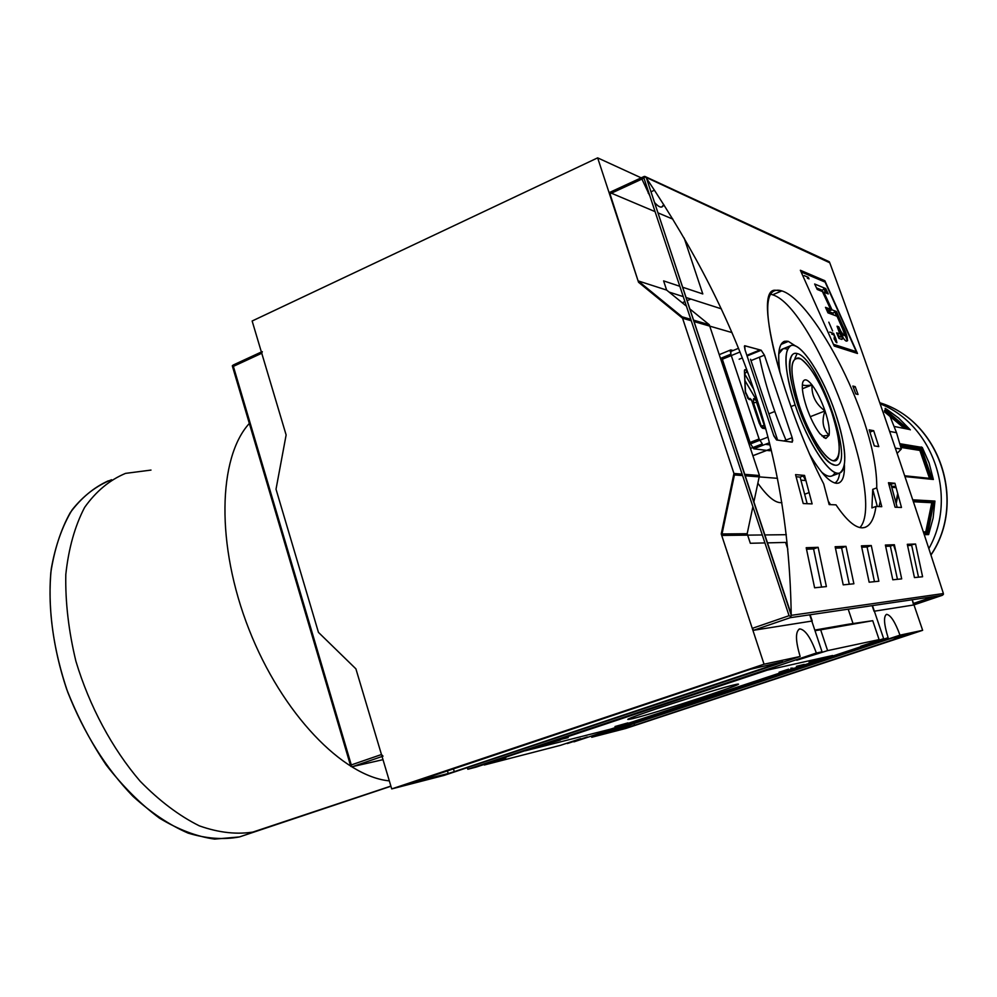 <?xml version="1.0" encoding="UTF-8"?>
<svg xmlns="http://www.w3.org/2000/svg" width="997" height="997" viewBox="0 0 997 997"><rect width="100%" height="100%" fill="white"/><g stroke="black" fill="none" stroke-linecap="round" stroke-linejoin="round"><path stroke-width="1.5" d="M648.162 193.094L648.823 192.795L648.162 193.094M650.991 191.798L654.481 190.19L650.991 191.798M252.141 321.009L286.127 434.954L276.019 489.215L286.127 434.954L252.141 321.009L597.652 157.862L638.068 280.867L597.652 157.862L252.141 321.009M641.183 177.84L597.652 157.862L641.183 177.84M684.166 238.034L702.798 293.941L682.658 287.236L702.798 293.941L684.166 238.034M679.829 286.289L663.603 280.88L666.632 290.077L663.603 280.88L679.829 286.289M666.632 290.077L638.068 280.867L682.085 316.797L638.068 280.867L666.632 290.077L686.41 306.154L666.632 290.077M663.778 204.572L661.784 207.015C659.977 207.451 657.559 205.955 654.555 202.541C659.341 207.812 662.419 208.485 663.778 204.572M649.907 196.073L641.918 179.074L649.907 196.073M796.715 660.251L827.61 650.617L820.668 629.83L872.724 620.695L814.985 630.652L820.668 629.83L827.61 650.617L796.715 660.251L822.039 651.814L816.356 653.023L467.817 769.26L467.294 767.64L467.817 769.26L476.142 767.104L816.356 653.023C810.76 637.681 805.24 629.643 799.781 628.908L799.457 628.995C795.294 631.824 795.519 640.996 800.142 656.487L764.038 664.201L391.721 788.914L764.038 664.201L721.242 533.968L733.942 473.463L682.085 316.797L690.784 319.339L682.085 316.797L733.942 473.463L742.117 474.123L733.942 473.463L721.242 533.968L764.038 664.201L800.142 656.487L444.126 775.379L391.721 788.914L444.126 775.379L800.142 656.487C795.407 640.485 795.282 631.288 799.781 628.908C805.24 629.643 810.76 637.681 816.356 653.023L822.039 651.814L809.714 614.825L822.039 651.814L796.715 660.251M848.223 624.259L814.798 630.079L872.724 620.695L879.117 639.613L827.61 650.617L879.117 639.613L872.724 620.695L848.223 624.259M860.673 646.268L883.654 638.653L872.475 605.603L883.654 638.653L860.673 646.268M853.033 623.561L848.198 609.167L853.033 623.561M757.857 483.196C767.615 496.942 775.616 503.423 781.872 502.6C775.616 503.423 767.615 496.942 757.857 483.196M834.838 483.009C837.38 481.638 838.988 478.323 839.661 473.052C838.988 478.323 837.38 481.638 834.838 483.009M497.827 759.888L476.142 767.104L497.827 759.888L505.853 757.82L484.33 764.998L560.551 745.307L484.33 764.998L505.853 757.82L497.827 759.888M580.665 738.64L560.551 745.307L580.665 738.64M587.295 736.933L567.318 743.563L587.295 736.933M573.973 741.843L888.115 637.694C883.99 624.421 883.429 616.657 886.42 614.389L886.632 614.339C890.707 615.062 895.156 622.003 899.979 635.151C895.156 622.003 890.707 615.062 886.632 614.339C883.417 616.258 883.903 624.047 888.115 637.694L573.973 741.843M568.178 737.593L558.756 739.973L568.178 737.593M779.056 672.24L788.615 669.149L779.056 672.24M804.205 664.401L796.416 666.32L804.205 664.401M632.509 718.687C653.496 713.678 740.484 685.313 737.867 684.303L734.34 684.827C716.781 688.665 625.867 718.214 627.798 719.435L632.509 718.687C621.991 721.043 631.6 717.192 661.31 707.16C689.263 697.85 724.183 687.182 734.34 684.827C760.287 678.608 657.559 712.693 632.509 718.687L633.294 716.955M809.078 662.257L824.282 657.571L809.078 662.257M792.939 668.14L790.833 668.164L792.939 668.14M627.96 723.137L615.012 726.526L627.886 722.887M560.451 739.998L543.278 745.12L560.451 739.998M895.842 486.548L891.468 486.187L895.842 486.548M880.301 501.092L879.105 506.576L880.301 501.092M895.842 502.226L897.749 493.49L895.842 502.226M893.462 544.773L896.166 552.712L893.462 544.773M912.23 599.758L922.649 630.316L899.979 635.151L591.744 737.257L591.358 736.073L591.744 737.257L625.829 728.446L591.744 737.257L899.979 635.151L922.649 630.316L625.829 728.446L922.649 630.316L912.23 599.758L913.613 604.992L874.033 611.248L913.601 604.992L912.23 599.758M870.904 564.452L873.335 576.129L870.904 564.452M908.803 634.491L892.377 638.043L906.086 635.513L634.553 725.293L908.803 634.491M634.553 725.293L605.815 732.932L629.842 726.751L629.294 725.043L629.842 726.751L634.553 725.293L633.98 723.498L634.553 725.293M605.815 732.932L887.48 639.551L605.815 732.932M887.48 639.551L892.377 638.043L887.48 639.551M355.904 668.85L391.721 788.914L355.904 668.85L318.442 632.36L276.019 489.215L318.442 632.36L355.904 668.85L381.465 754.53L383.01 756.162L381.465 754.53L355.904 668.85L318.442 632.36L355.904 668.85M411.325 783.006L448.226 773.51L412.908 782.296L750.33 669.311L411.325 783.006M750.33 669.311L782.832 661.721L750.33 669.311M782.832 661.721L454.296 771.653L782.832 661.721M454.296 771.653L448.226 773.51L447.391 770.743L448.226 773.51L454.296 771.653L453.411 768.737L454.296 771.653M689.874 308.958L709.278 324.735L693.588 320.149L709.278 324.735L689.874 308.958M759.477 475.532L709.278 324.735L759.477 475.532L744.747 474.335L759.477 475.532M759.191 476.89L753.894 501.915L759.191 476.89M752.897 506.638L747.177 533.719L721.242 533.968L747.177 533.719L752.897 506.638M750.33 543.278L747.177 533.719L750.33 543.278L764.936 542.929L750.33 543.278M785.586 542.43L767.478 542.867L785.586 542.43L787.854 549.235L785.586 542.43M682.235 302.752L684.902 301.605L682.235 302.752M687.12 300.658L690.859 299.05L687.12 300.658M791.182 345.498C783.019 350.433 784.34 370.236 795.145 404.932C807.732 443.104 830.389 477.152 839.611 473.064C847.724 467.244 846.303 447.229 835.374 413.045C823.21 376.467 801.065 341.959 791.182 345.498L783.019 348.825L778.732 353.885C780.389 349.137 783.281 347.617 787.431 349.324M835.05 472.491C832.52 477.725 828.058 477.6 821.628 472.129C825.541 475.544 828.794 476.89 831.361 476.142L839.611 473.064M797.126 353.549C818.948 357.736 856.984 469.338 834.938 465.163C856.984 469.338 818.948 357.736 797.126 353.549C794.198 352.739 792.092 354.035 790.82 357.449C782.446 374.336 812.867 454.458 831.149 463.667L834.938 465.163C825.927 464.552 808.206 436.399 797.837 405.467C787.331 374.511 787.343 350.396 797.126 353.549L794.883 358.496M770.02 444.911L765.372 444.301L770.02 444.911M750.542 359.269L777.648 440.126L750.542 359.269M730.951 349.959L733.094 350.52L730.664 349.947L730.813 354.184L759.103 438.954L730.813 354.184L720.495 358.434L730.813 354.184L730.951 349.959M739.475 352.215L740.185 352.402L739.475 352.215M759.103 438.954L762.319 443.902L750.467 448.488L762.319 443.902L759.103 438.954L748.647 443.017L759.103 438.954M786.122 669.984L781.91 671.38L786.122 669.984M262.037 351.679L261.75 353.25L286.127 434.954L276.019 489.215L318.442 632.36L276.019 489.215L286.127 434.954L261.75 353.25L262.298 351.667M350.545 765.559L232.475 366.447L233.423 364.927L232.338 365.712L233.373 366.373L261.75 353.25L233.373 366.373L351.293 764.923L350.882 766.431L353 766.494L382.05 756.486L353 766.494L350.882 766.431L350.545 765.559M788.39 341.41L795.768 346.133L788.39 341.41L784.664 341.261C778.757 343.379 777.224 353.972 780.053 373.015C776.8 350.034 779.579 339.503 788.39 341.41L780.987 344.439M809.34 453.76C820.257 472.466 829.28 482.311 836.408 483.296L838.489 483.096C842.702 481.601 844.683 475.631 844.434 465.175C844.696 477.339 842.016 483.383 836.408 483.296C829.28 482.311 820.257 472.466 809.34 453.76M772.6 294.788L770.232 294.103L772.6 294.788C814.424 307.163 886.57 499.248 859.937 527.575C886.57 499.248 814.424 307.163 772.6 294.788L781.847 290.9C813.876 300.546 877.584 419.911 876.749 487.894L881.759 506.688L875.977 506.451C874.282 518.477 870.568 525.469 864.835 527.45L862.231 527.837C855.002 527.725 846.266 520.06 836.009 504.856L829.155 504.582L823.696 483.894C785.773 410.914 751.813 289.591 775.018 290.202L781.847 290.9C813.876 300.546 877.584 419.911 876.749 487.894L872.736 489.365L871.914 507.922L875.977 506.451C873.995 520.309 869.421 527.438 862.231 527.837C855.002 527.725 846.266 520.06 836.009 504.856L829.155 504.582L823.696 483.894C803.819 445.933 783.056 388.718 773.286 347.579C763.677 305.119 766.531 286.226 781.847 290.9M758.032 349.349L758.381 351.355L758.032 349.349M759.477 357.163C764.861 383.421 773.697 411.063 785.96 440.088C773.697 411.063 764.861 383.421 759.477 357.163M802.834 475.27L806.162 481.289L802.834 475.27M830.489 504.632L828.283 501.179L830.489 504.632M896.153 487.658L891.779 487.309L896.153 487.658M825.117 282.101L856.298 351.642L834.04 344.488L856.298 351.642L825.117 282.101L801.75 272.181L825.117 282.101M832.607 330.992L828.819 322.168L832.607 330.992M808.28 277.328L804.18 275.608L808.28 277.328L809.028 278.886L808.28 277.328M807.333 278.175L809.028 278.886L807.333 278.175M843.35 330.518L837.119 316.273L827.959 312.859L825.479 307.338L830.601 309.282L827.024 310.752L830.601 309.282L822.4 291.548L817.228 289.454L814.649 283.995L825.74 288.582L828.283 293.941L823.834 292.133L832.009 309.818L836.408 311.5L842.914 326.156C849.282 338.207 848.709 347.33 841.929 335.914C842.752 338.843 842.477 339.927 841.107 339.167L839.013 338.469L836.657 332.861L838.739 333.571C839.898 334.232 839.86 333.023 838.627 329.945L837.056 326.206L838.751 326.804L840.421 330.58C845.12 337.896 845.755 337.086 842.34 328.15L837.119 316.273L827.959 312.859L825.479 307.338L830.601 309.282L822.4 291.548L817.228 289.454L814.649 283.995L825.74 288.582L828.283 293.941L823.834 292.133L832.009 309.818L836.408 311.5L842.914 326.156C849.282 338.207 848.709 347.33 841.929 335.914L842.49 337.709M833.629 333.409L829.678 332.063L833.629 333.409L835.872 338.781L833.629 333.409L831.772 334.157L833.629 333.409M834.103 338.98L836.782 342.756L835.872 338.781L836.919 342.644L835.573 341.734M638.541 282.276L609.541 192.471L638.541 282.276L682.559 318.23L638.541 282.276M672.888 219.153L657.983 212.86L672.888 219.153M655.066 211.626L611.373 193.181L655.066 211.626M721.354 308.833L686.073 297.517L721.354 308.833M683.257 296.62L669.112 292.084L683.257 296.62M872.138 605.653L874.033 611.248L872.138 605.653M812.231 621.006L810.137 614.763L812.231 621.006L753.607 630.278L752.261 628.372L721.716 535.439L734.428 474.933L682.559 318.23L734.428 474.933L721.716 535.439L752.261 628.372L753.607 630.278L812.231 621.006M786.321 534.691L764.861 534.94L786.321 534.691M762.294 534.965L721.716 535.439L762.294 534.965M943.374 593.539L943.162 592.804C906.173 477.488 863.477 353.412 829.753 262.772C863.477 353.412 906.173 477.488 943.162 592.804L943.399 594.424L942.24 595.334L913.601 604.992L942.165 595.359L943.374 593.539L791.257 615.348L790.222 617.691L942.165 595.359L790.222 617.691L790.945 616.57L789.063 615.697L752.261 628.372L789.063 615.697L643.962 178.139L644.922 176.419L609.728 192.496L643.95 176.681L644.922 176.419L646.48 178.214C743.276 322.966 788.727 455.18 791.207 614.339C788.727 455.18 743.276 322.966 646.48 178.214L791.207 614.339L790.945 616.57L789.063 615.697L643.962 178.139L644.922 176.419L646.48 178.214L791.257 615.348L943.374 593.539M829.055 261.638L645.906 177.304L829.753 262.772L829.055 261.638L645.134 176.544M834.202 346.046L800.367 270.274L824.855 280.718L857.482 353.474L834.202 346.046L800.367 270.274L824.855 280.718L857.482 353.474L834.202 346.046M852.871 386.051L855.202 386.649L858.056 394.476L855.738 393.915L852.871 386.051L855.202 386.649L858.056 394.476L855.738 393.915L852.871 386.051M869.172 429.869L873.684 430.692L878.793 446.606L874.319 445.921L869.172 429.869L873.684 430.692L878.793 446.606L874.319 445.921L869.172 429.869M795.556 474.634L804.554 475.419L812.119 503.896L803.221 503.535L795.556 474.634L804.554 475.419L812.119 503.896L803.221 503.535L795.556 474.634M888.452 482.722L894.932 483.283L901.475 507.473L895.069 507.211L888.452 482.722L894.932 483.283L901.475 507.473L895.069 507.211L888.452 482.722M806.199 547.714L818.126 547.316L826.388 586.585L814.611 587.794L806.199 547.714L818.126 547.316L826.388 586.585L814.611 587.794L806.199 547.714M835.15 546.73L845.967 546.368L853.881 583.781L843.213 584.865L835.15 546.73L845.967 546.368L853.881 583.781L843.213 584.865L835.15 546.73M907.307 544.3L915.57 544.026L922.599 576.752L914.448 577.587L907.307 544.3L915.57 544.026L922.599 576.752L914.448 577.587L907.307 544.3M885.386 545.035L894.384 544.736L901.687 578.883L892.801 579.793L885.386 545.035L894.384 544.736L901.687 578.883L892.801 579.793L885.386 545.035M861.433 545.845L871.266 545.521L878.868 581.226L869.147 582.211L861.433 545.845L871.266 545.521L878.868 581.226L869.147 582.211L861.433 545.845M792.179 437.683L764.425 355.144L792.179 437.683L792.266 442.132L776.563 439.976L792.079 442.145L792.74 440.562L792.179 437.683L783.667 440.973L792.179 437.683M776.563 439.976L773.522 434.941L745.046 349.922L773.884 436.013L776.563 439.976M744.373 346.208L745.046 349.922L744.722 345.735L761.172 350.221L744.672 345.76M761.172 350.221L764.425 355.144L751.003 360.615L764.425 355.144L761.172 350.221L747.239 355.917L761.172 350.221M805.75 480.542L800.94 480.168L805.75 480.542M777.498 478.323L745.233 475.781L777.498 478.323M742.603 475.581L734.428 474.933L742.603 475.581M896.178 503.51L898.098 494.749L896.178 503.51M732.01 332.587L694.049 321.57L732.01 332.587M691.257 320.76L682.559 318.23L691.257 320.76M750.517 443.864L722.339 359.244L740.023 351.978L722.339 359.244L750.517 443.864L753.744 448.8L750.517 443.864L768.026 437.085L750.517 443.864M769.734 450.744L753.744 448.8L769.472 442.718L753.744 448.8L769.734 450.744L770.369 449.011L769.734 450.744L771.304 450.133L769.734 450.744M867.078 547.004L874.456 581.675L867.078 547.004L861.732 547.191L867.078 547.004L871.266 545.521M890.358 546.157L897.437 579.319L890.358 546.157L885.672 546.331L890.358 546.157L894.384 544.736M911.694 545.384L918.511 577.163L911.694 545.384L907.594 545.533L915.57 544.026M841.605 547.926L849.282 584.242L841.605 547.926L835.474 548.151L841.605 547.926L845.967 546.368M813.577 548.936L821.59 587.083L813.577 548.936L806.536 549.197L813.577 548.936L818.126 547.316M877.323 506.501L872.736 489.365L876.749 487.894L881.759 506.688L875.977 506.451L871.914 507.922L872.736 489.365L877.323 506.501M891.056 484.704L897.175 507.299L891.056 484.704L888.963 484.53L894.932 483.283M800.093 477.089L807.159 503.697L800.093 477.089L796.142 476.765L800.093 477.089L804.554 475.419M854.279 352.452L856.298 351.642L854.279 352.452M847.425 340.824L844.895 334.892L847.425 340.824M836.62 316.086L834.14 310.628L836.62 316.086M825.89 292.968L823.31 287.585L825.89 292.968M847.649 340.338L834.663 310.827L847.649 340.338M826.426 293.18L823.834 287.797L826.426 293.18M843.462 338.581L840.209 330.094L843.462 338.581M836.408 311.5L832.657 313.033L833.504 314.927L832.657 313.033L828.233 311.376L832.009 309.818M827.809 310.428L826.588 307.761L827.809 310.428M822.002 290.152L824.544 295.498L825.267 295.187L824.544 295.498L822.002 290.152L816.493 287.896L822.002 290.152L825.74 288.582M842.465 338.581L841.107 339.167L839.013 338.469L836.657 332.861L838.739 333.571L837.218 334.194L839.624 333.434L837.056 326.206L838.577 329.683C840.446 333.559 841.194 336.026 840.832 337.086L840.795 337.098M838.527 337.298L841.929 335.914L838.527 337.298M836.009 341.136L833.853 334.867L832.57 334.431L833.853 334.867L836.022 341.136L834.028 337.896M829.379 261.875L827.136 260.778L829.379 261.875M801.102 271.782L802.498 271.184L801.102 271.782M933.99 501.965L934.924 501.08L912.754 499.809L934.937 501.067L933.578 501.977M921.303 446.93L921.54 448.775L900.366 445.323L921.677 448.712L932.033 478.647L921.677 448.712L922.287 447.454L899.93 443.727L922.287 447.454L919.857 450.432L900.902 447.416L919.857 450.432L929.516 478.398M904.728 475.818L932.232 478.672L933.366 479.482L904.977 476.578L933.366 479.482L932.295 478.672M913.102 500.868L933.778 501.99L927.808 533.37L923.783 533.183L926.699 533.146L932.469 501.915L926.574 533.108L925.752 531.912L931.958 501.89L925.764 531.9L923.372 531.912L925.764 531.9L928.606 534.591L924.269 534.654L928.606 534.591L927.808 533.37L933.84 501.99M909.551 429.495L894.247 426.467M885.174 408.359L885.236 409.605L885.174 408.359L887.18 409.605L898.596 418.03L910.336 429.857L898.596 418.03L885.174 408.359M825.89 438.468L819.97 433.782C814.985 427.364 810.524 418.516 806.585 407.237C802.921 396.021 801.613 387.845 802.672 382.686C804.081 378.287 807.196 379.034 812.007 384.942L802.373 388.755L812.007 384.942C806.573 385.802 803.358 385.689 802.361 384.618C803.358 385.689 806.573 385.802 812.007 384.942C811.458 395.522 815.808 404.196 825.03 410.951C821.453 420.809 822.799 428.909 829.068 435.253L822.027 436.075L829.068 435.253C829.953 429.894 828.607 421.793 825.03 410.951C821.229 400.084 816.892 391.41 812.007 384.942C807.495 379.371 804.454 378.386 802.884 381.988L802.672 382.686C801.613 387.845 802.921 396.021 806.585 407.237C810.524 418.516 814.985 427.364 819.97 433.782L825.89 438.468L829.068 435.253L825.89 438.468L823.447 437.297M799.32 405.767C789.761 374.211 789.537 358.272 798.609 357.96C807.458 360.378 822.699 385.689 831.697 412.297C821.952 385.228 811.757 367.507 801.114 359.119C789.499 355.119 788.901 370.672 799.32 405.767C811.471 442.867 834.128 471.83 838.278 456.975C840.758 448.077 838.564 433.184 831.697 412.297C841.057 442.269 841.63 458.408 833.417 460.689C825.105 460.053 808.829 434.156 799.32 405.767L798.036 406.078M810.237 416.709L825.03 410.951C828.607 421.793 829.953 429.894 829.068 435.253C822.799 428.909 821.453 420.809 825.03 410.951C815.808 404.196 811.458 395.522 812.007 384.942C816.892 391.41 821.229 400.084 825.03 410.951L810.237 416.709M108.312 480.828C93.718 487.446 81.031 498.051 70.239 512.682C60.854 529.494 54.374 549.509 50.797 572.727C47.819 610.251 53.439 650.019 67.684 692.03C84.06 733.381 105.819 768.151 132.975 796.341C151.158 812.792 169.552 825.055 188.134 833.131C206.391 838.664 223.502 839.935 239.467 836.932L390.924 786.234M249.337 423.438C218.044 457.473 215.738 544.998 248.988 629.394C282.051 713.877 343.217 776.551 389.329 780.875C343.217 776.551 282.051 713.877 248.988 629.394C215.738 544.998 218.044 457.473 249.337 423.438M896.527 432.698L890.259 416.945L896.527 432.698L901.313 449.061L897.138 453.361L901.313 449.061L896.527 432.698L889.673 431.414M895.368 448.127L901.313 449.061L895.368 448.127M799.021 629.169L799.781 628.908M774.806 411.487L768.837 413.83M795.145 404.932C783.081 369.351 783.206 341.846 794.435 345.623C805.501 348.888 824.282 380.231 835.374 413.045C846.627 445.871 848.098 474.273 837.667 473.239C827.435 472.715 807.059 440.487 795.145 404.932L790.908 406.589M832.645 655.503L767.291 670.146L525.294 750.803L610.874 729.056L832.645 655.503M746.927 371.557L748.411 374.087L746.927 371.557L744.771 373.713L746.927 371.557C745.357 369.177 744.522 368.977 744.423 370.971C744.522 368.977 745.357 369.177 746.927 371.557M748.485 398.464L751.613 400.021L759.353 423.526L762.456 428.249L761.11 426.791L762.456 428.249L765.796 428.76L762.456 428.249L759.278 423.314L751.464 399.922L749.121 399.461L745.282 391.509L744.485 372.542M770.955 448.725L752.872 455.691L770.955 448.725M757.209 399.909L756.436 400.071L757.209 399.909L756.524 402.215L764.25 425.345L761.234 426.08L761.646 426.828L760.586 425.981L753.508 402.95L753.57 398.65L755.863 399.099L745.071 380.804L756.461 400.059L755.863 399.099L756.573 397.915L755.863 399.099L753.57 398.65L756.436 400.071L756.524 402.215L753.508 402.95L756.524 402.215L764.25 425.345L761.234 426.08L753.508 402.95L753.57 398.65L755.564 400.233M756.524 402.215L757.807 401.779L756.524 402.215M764.25 425.345L764.525 427.277L764.25 425.345M764.238 427.539L761.11 426.741M744.784 374.124L753.732 389.329L744.784 374.124M759.427 423.401L760.985 426.741M745.544 392.22L744.423 370.971L745.282 391.509L747.8 398.002L751.464 399.922L749.121 399.461L745.469 392.843M749.121 399.461L747.538 397.928L749.121 399.461M350.371 764.687L232.588 366.796M382.998 759.664L352.801 766.543M232.475 366.447L350.632 765.87L351.293 764.923L381.465 754.53L351.293 764.923L233.373 366.373L232.338 365.712L232.451 366.36M838.078 335.017L839.823 336.849L840.957 337.023L841.082 336.163L837.056 326.206L838.751 326.804L841.917 333.559M842.453 334.319L844.746 335.49L844.571 333.609M753.607 630.278L790.222 617.691L753.607 630.278M801.924 272.256L803.47 271.595L801.924 272.256M804.33 273.278L805.875 272.63M933.628 596.617L913.476 603.422L933.628 596.617M609.541 194.041L643.962 178.139L609.541 194.041M742.354 357.911L739.151 359.232L742.354 357.911M869.92 432.125L873.684 430.692M853.357 387.372L855.202 386.649M824.855 280.718L823.36 281.353M832.657 313.033L828.233 311.376M837.492 333.92L837.031 332.986M838.577 329.683L839.798 329.184L838.577 329.683M839.075 331.116L840.421 330.58L839.075 331.116M837.517 327.303L838.751 326.804M841.692 326.655L842.914 326.156L841.692 326.655M835.922 341.124L835.012 340.027M879.815 402.763C939.062 420.485 967.015 501.827 930.899 554.918C967.015 501.827 939.062 420.485 879.815 402.763M934.089 501.94L913.078 500.793M880.189 403.835C933.267 424.61 958.167 497.142 928.843 548.612M922.287 447.454L929.092 462.969L933.366 479.482L929.092 462.969L922.287 447.454M934.937 501.067L933.105 518.091L928.606 534.591L933.105 518.091L934.937 501.067M929.491 478.336L904.703 475.768L929.491 478.336L919.857 450.432L920.48 449.186L930.712 478.523L920.605 449.124L900.503 445.858L921.54 448.775M904.516 428.498L884.476 411.848L904.516 428.498M908.379 429.271L885.236 409.605L908.379 429.271M884.439 410.602L906.323 428.86L884.439 410.602M931.26 502.687L913.389 501.753L931.26 502.687M390.886 786.085L251.306 832.595M150.996 470.086L125.547 473.376C109.67 479.981 96.024 491.334 84.608 507.423C74.862 526.104 68.594 548.475 65.802 574.509C65.254 602.126 68.631 631.026 75.897 661.21C89.481 706.362 112.2 748.61 140.128 781.199C159.42 800.915 179.148 815.795 199.313 825.84C219.166 832.869 237.697 834.825 254.933 831.735M239.467 836.932L214.629 839.113C196.77 836.583 178.388 829.604 159.495 818.176C140.702 804.243 122.943 786.521 106.205 765.011C90.515 741.706 77.317 716.394 66.612 689.064C52.741 647.477 47.482 605.515 51.233 569.025C55.296 545.932 62.263 526.192 72.158 509.803C83.449 495.659 96.584 485.639 111.589 479.719M809.178 492.555L804.704 494.225M758.256 350.645L748.124 354.795M719.236 354.658L730.664 349.947M752.885 455.741L770.98 448.787M759.415 423.376L751.613 400.021M751.601 399.984L750.031 398.439M233.423 364.927L261.376 351.991M783.592 341.697L784.664 341.261M773.647 290.725L774.569 290.339M769.921 450.731L771.317 450.195M730.24 351.704L738.54 348.289M644.236 176.432L609.541 192.471M942.24 595.334L913.613 604.992M882.569 403.748C940.507 423.127 966.492 502.962 930.949 555.055"/></g></svg>
